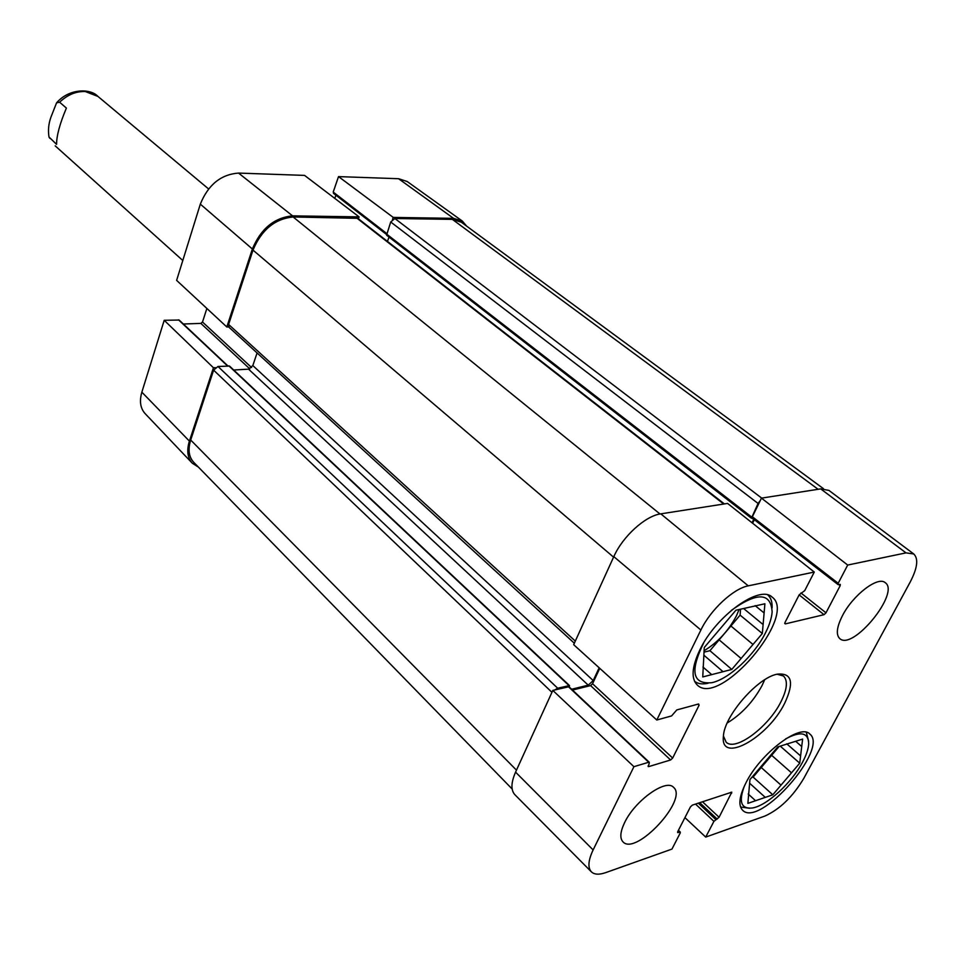 <?xml version="1.0" encoding="UTF-8"?>
<svg xmlns="http://www.w3.org/2000/svg" width="965" height="965" viewBox="0 0 965 965"><rect width="100%" height="100%" fill="white"/><g stroke="black" fill="none" stroke-linecap="round" stroke-linejoin="round"><path stroke-width="1.45" d="M678.419 830.31L680.289 832.095L680.18 833.085L671.966 849.079L605.658 872.637C599.108 874.905 594.344 874.64 591.364 871.829C587.625 867.656 588.216 860.358 593.125 849.936L633.921 766.68L552.812 690.421L515.563 772.133C510.992 782.639 510.762 790.154 514.876 794.702L591.364 871.829M913.734 553.958L828.923 490.413L820.696 488.893L761.457 498.133L847.704 565.056L905.99 552.873L913.734 553.958C918.632 558.687 917.474 568.011 910.26 581.931L803.845 778.297C792.772 796.764 779.756 809.358 764.799 816.101L705.704 837.089L684.933 817.62M700.892 630.024C710.457 609.856 733.436 588.505 748.261 585.851L814.279 572.052L727.574 503.428L660.82 513.85C645.476 515.78 622.678 536.456 613.812 556.636L573.668 644.68L656.791 720.011L700.892 630.024L613.812 556.636M847.704 565.056L838.187 583.282L838.066 584.597L840.298 584.392L840.165 585.695L825.992 612.823L824.038 614.681L785.305 623.897L784.955 622.558L799.201 594.778L804.726 590.64L814.279 572.052M752.724 518.169L752.35 516.782L761.457 498.133M752.591 523.235L754.341 519.677M680.289 832.095L677.683 832.554L677.78 831.565L690.385 806.981L692.327 805.124L731.784 792.169L719.082 817.271L713.919 821.36L705.704 837.089M656.791 720.011L671.58 715.921L676.791 709.938L698.624 703.968L699.082 705.222L672.665 758.044L670.615 759.974L648.794 766.584L648.178 766.524L649.228 763.436L648.709 762.254L633.921 766.68M552.812 690.421L568.964 686.73L649.312 762.314M572.498 690.059L590.58 685.596L592.558 683.751L599.76 668.323M727.212 722.99C741.494 714.269 753.062 701.893 761.904 685.862L764.654 679.794M842.409 615.754C852.819 595.152 877.993 575.852 885.207 582.667C900.526 592.498 852.915 651.061 839.791 638.613C835.811 634.777 836.691 627.154 842.409 615.754M624.584 822.663C634.813 800.697 666.091 778.381 673.558 787.344C688.588 799.358 635.609 856.45 622.932 841.794C619.687 838.175 620.242 831.806 624.584 822.663M699.685 650.253C715.535 616.213 759.551 584.404 772.097 597.094C798.127 615.453 719.709 707.598 697.297 685.066C691 678.733 691.808 667.129 699.685 650.253M746.114 782.506C760.806 753.086 800.19 723.376 809.707 733.943C829.562 748.406 759.383 828.247 742.616 810.238C738.056 805.413 739.226 796.173 746.114 782.506M784.642 703.328C794.424 682.412 791.963 672.689 777.235 674.161C757.525 677.599 724.027 716.235 723.412 736.247C719.914 764.533 767.621 738.044 784.642 703.328M777.066 674.197L783.471 676.007C788.079 680.687 787.199 689.348 780.83 702.001C768.297 727.188 735.234 751.759 726.138 742.157L723.436 736.078M708.021 683.28C702.243 684.523 697.743 683.835 694.51 681.23M767.826 594.995C770.951 597.733 772.374 602.039 772.097 607.926M731.253 610.447C757.151 591.919 770.782 592.389 772.145 611.834C771.686 617.95 769.491 624.922 765.534 632.738C754.316 655.356 728.985 679.046 711.893 682.677C692.424 684.559 689.71 671.266 703.75 642.811M764.111 612.968L762.326 633.51L753.002 644.475L730.903 625.996L719.13 639.855L741.096 658.48L731.784 669.445L702.749 676.935L704.269 647.491L735.909 610.23L764.907 603.776L764.111 612.968L755.173 605.658M753.002 644.475L741.096 658.48M730.903 625.996L740.119 615.139L740.553 609.192M704.028 652.135L709.926 650.7L719.13 639.855M739.13 609.518L736.343 615.996C728.273 631.122 717.526 642.69 704.1 650.7M702.966 667.032L711.712 674.619M723.038 671.7L703.871 655.187M743.605 608.517L763.098 624.548M762.326 633.51L740.119 615.139M731.784 669.445L709.926 650.7M749.576 808.26L740.565 807.029M806.294 732.29L808.61 741.12M785.534 738.973C800.661 730.831 808.38 732.447 808.694 743.798C808.405 748.937 806.342 755.088 802.506 762.254C791.602 783.061 766.548 805.968 752.23 808.007C740.975 809.092 738.43 801.589 744.618 785.486M801.722 746.524L799.732 763.17L791.505 772.82L771.638 755.293L761.24 767.501L781.011 785.148L772.796 794.798L747.875 803.363L749.95 779.563L777.754 746.91L802.615 739.094L801.722 746.524L795.667 741.277M791.505 772.82L781.011 785.148M771.638 755.293L779.141 746.476M751.687 777.525L753.098 777.066L761.24 767.501M773.508 751.892L758.092 769.998M748.189 794.002L755.559 800.721M765.269 797.38L749.636 783.23M786.74 743.834L800.6 755.909M799.732 763.17L780.239 746.126M772.796 794.798L753.098 777.066M215.34 367.653L213.446 367.762L164.207 320.296L179.14 320.042L227.933 365.94M198.428 467.12L192.264 463.188C187.5 457.832 186.547 450.474 189.405 441.114L213.446 367.762M333.89 193.458L333.215 192.059L338.522 176.607L393.238 217.415L453.55 218.355L462.332 221.069L466.662 226.148M393.238 217.415L392.49 219.489M358.413 218.802L359.089 216.884L304.566 175.401L238.536 173.073C220.876 174.436 208.151 184.797 200.322 204.134L176.619 280.369L226.811 326.966L252.372 248.994C260.888 228.693 274.289 217.644 292.564 215.858L359.089 216.884M226.811 326.966L228.717 326.894M183.35 323.999L200.853 323.396L202.517 322.02L206.872 308.45M334.795 198.404L335.892 195.207M462.332 221.069L407.182 181.504L398.569 178.718L338.522 176.607M164.207 320.296L141.855 392.164C139.274 401.138 140.347 408.267 145.064 413.551L192.264 463.188M823.495 488.7L461.282 222.191L452.344 219.369L394.878 218.512L390.716 221.986L386.591 235.195L751.433 518.229L758.068 503.453L760.324 500.473M554.766 689.951L557.673 688.202L569.495 685.572L229.537 366.085L217.981 366.483L213.615 370.138L190.696 440.028C187.801 449.497 188.802 456.903 193.688 462.259L512.15 788.996M257.088 352.973L252.83 365.566L248.56 369.161L233.711 370.005M724.389 503.923L357.822 218.331L293.143 216.98C274.892 218.778 261.503 229.815 252.999 250.104L228.609 324.445L229.079 327.34L574.344 643.221M389.028 237.076L387.46 241.431M569.495 685.572L569.314 687.056M571.642 689.239L588.24 685.162L593.21 680.566L599.169 667.78M752.037 522.777L753.762 519.23M752.447 518.205L751.433 518.229M56.573 144.364L48.998 137.03C47.924 130.263 48.588 123.617 50.976 117.067L56.573 102.833L59.613 102.218L66.392 108.068C59.842 123.629 56.573 135.727 56.573 144.364M515.563 772.133L593.125 849.936M820.696 488.893L905.99 552.873M660.82 513.85L748.261 585.851M752.35 516.782L838.187 583.282M838.742 584.597L840.165 585.695M800.95 592.968L825.992 612.823M784.69 623.39L785.305 623.897M799.141 594.898L824.038 614.681M677.611 831.987L678.238 832.59M678.25 830.648L679.722 832.071M695.512 804.062L713.919 821.36M698.286 803.145L715.789 819.562M699.709 802.663L717.212 819.068M702.484 801.746L719.082 817.271M730.734 792.325L731.675 793.194M568.337 686.634L648.709 762.254M648.082 765.908L648.794 766.584M590.58 685.596L670.615 759.974M592.558 683.751L672.665 758.044M697.9 704.161L699.082 705.222M251.612 367.556L202.517 322.02M249.778 368.859L200.853 323.396M227.523 365.952L178.501 319.825M386.591 233.409L333.215 192.059M252.372 248.994L200.322 204.134M453.55 218.355L398.569 178.718M189.405 441.114L141.855 392.164M292.564 215.858L238.536 173.073M516.468 770.142L190.696 440.028M551.956 692.315L213.615 370.138M557.673 688.202L217.981 366.483M568.88 685.476L228.886 365.88M588.24 685.162L248.56 369.161M593.21 680.566L252.83 365.566M575.309 641.086L228.609 324.445M613.583 557.155L252.999 250.104M660 513.983L293.143 216.98M723.69 504.032L356.616 217.933M753.665 519.447L752.133 518.265M751.482 516.926L386.41 233.94M758.068 503.453L390.716 221.986M761.675 498.097L394.878 218.512M452.344 219.369L818.127 489.291M49.903 138.381L48.998 137.03M56.573 102.821C69.432 88.008 90.879 88.478 97.972 96.452L85.366 91.554C76.114 91.168 67.526 94.727 59.613 102.218M752.29 518.084L838.066 584.597M386.314 234.302L333.432 193.302M55.174 145.836L182.795 260.502M97.972 96.452L208.573 188.935"/></g></svg>
